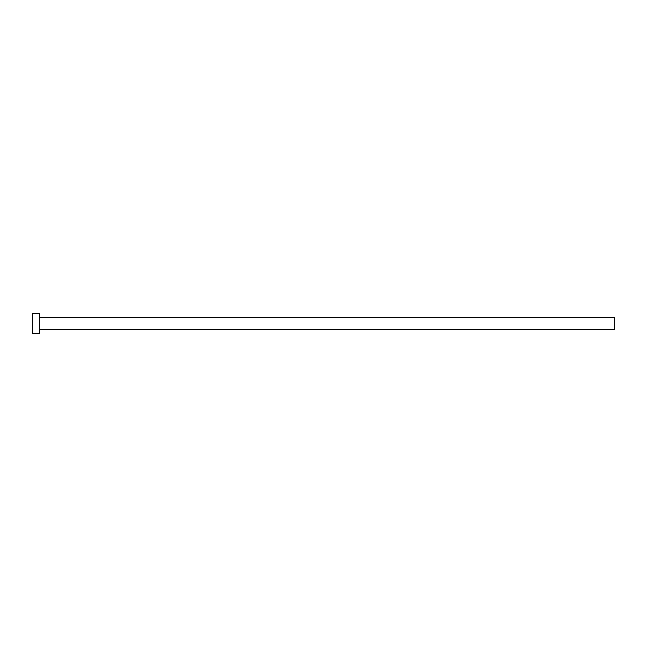 <?xml version="1.0" encoding="UTF-8"?>
<svg xmlns="http://www.w3.org/2000/svg" width="647" height="647" viewBox="0 0 647 647"><rect width="100%" height="100%" fill="white"/><g stroke="black" fill="none" stroke-linecap="round" stroke-linejoin="round"><path stroke-width="0.49" stroke-dasharray="3.23 2.43" d="M614.65 329.614L614.65 317.386M39.54 333.561L39.54 313.439M32.35 333.561L32.35 313.439M39.54 323.5L39.54 317.386L39.54 323.5"/><path stroke-width="0.97" d="M39.54 317.386L614.65 317.386L614.65 329.614L39.54 329.614M39.54 323.5L39.54 333.561L32.35 333.561L32.35 313.439L39.54 313.439L39.54 323.5"/></g></svg>
